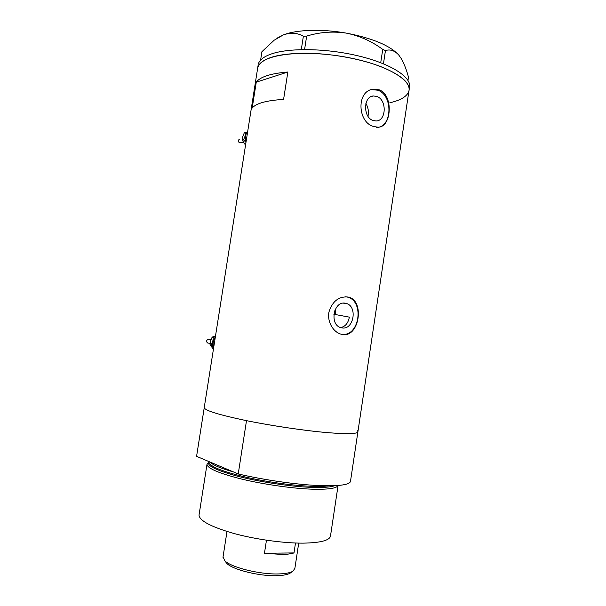 <?xml version="1.0" encoding="UTF-8"?>
<svg xmlns="http://www.w3.org/2000/svg" width="606" height="606" viewBox="0 0 606 606"><rect width="100%" height="100%" fill="white"/><g stroke="black" fill="none" stroke-linecap="round" stroke-linejoin="round"><path stroke-width="0.91" d="M345.518 303.28C333.611 300.273 329.043 325.028 341.042 327.695L341.799 327.861C353.912 330.543 357.979 305.613 345.821 303.348L345.518 303.28M376.803 96.445L373.41 95.975C363.176 96.316 362.979 117.625 373.16 120.526L376.129 120.965C386.461 120.965 387.06 99.679 376.803 96.445M379.212 89.832L373.697 89.15C356.154 90.302 357.343 122.344 373.66 126.518L377.886 127.184C391.574 127.737 393.9 95.134 379.212 89.832M376.553 127.442C392.294 127.571 393.37 95.24 377.75 90.196L371.523 89.612M347.889 297.001C338.716 296.311 332.414 301.296 328.967 311.954C327.005 321.725 333.186 331.982 340.883 334.133L342.231 334.436C359.313 338.209 365.206 300.25 348.17 297.054L347.889 297.001M341.996 334.398C360.002 336.489 364.615 300.076 346.761 296.963L345.64 296.766M204.267 407.414L204.207 407.777C205.32 410.641 219.152 414.875 245.71 420.496C271.352 425.745 304.507 430.654 327.384 432.623C347.973 434.282 358.161 433.926 357.934 431.57C358.161 433.926 347.973 434.282 327.384 432.623C304.932 430.722 271.897 425.844 246.498 420.655L238.234 473.945C263.565 479.937 296.713 484.679 319.377 485.595C340.163 486.285 350.556 484.709 350.556 480.876L357.866 432.048M382.606 67.334C401.846 75.515 410.61 83.431 408.906 91.074C411.792 81.409 391.824 67.933 359.1 59.918C326.452 51.858 287.759 51.245 269.882 57.835C262.739 60.471 258.686 63.751 257.732 67.675C260.641 58.964 275.639 54.146 302.727 53.222C328.763 52.911 361.153 58.661 382.606 67.334M257.535 68.917L258.065 65.524M252.187 108.057C256.058 103.315 266.526 100.437 283.585 99.422L287.858 72.016C270.753 73.44 260.224 76.826 256.262 82.166L252.187 108.057M368.001 116.291C368.91 111.587 368.206 107.338 365.88 103.528M340.617 327.558C345.268 326.657 348.177 323.18 349.344 317.135L333.83 314.249M256.262 82.166L287.858 72.016M335.33 309.242L335.641 314.575M409.148 89.453L409.421 87.665C412.315 77.871 392.377 64.274 359.661 56.222C327.028 48.124 288.335 47.579 270.443 54.29C263.292 56.964 259.232 60.289 258.262 64.266M260.595 60.138L261.921 51.699L274.238 40.163L283.343 34.921C290.615 32.368 297.288 32.792 303.379 36.186L306.666 36.095C319.544 32.126 332.747 31.126 346.276 33.11C359.51 35.799 371.667 41.231 382.734 49.404L385.461 50.548C390.256 49.071 394.703 50.586 398.809 55.101L401.293 58.653C404.111 63.645 406.505 69.796 408.474 77.121L407.989 80.356M301.303 49.586L303.379 36.186M306.666 36.095L304.576 49.533M380.719 62.721L382.734 49.404M385.461 50.548L383.454 63.797M277.359 37.996L283.343 34.921C296.395 29.656 321.854 28.74 346.276 33.11C372.508 38.201 390.022 45.526 398.809 55.101L398.854 55.154M389.847 102.762C400.839 100.263 407.194 96.362 408.906 91.074L357.934 431.57L357.252 430.654M209.123 461.643C205.798 465.257 215.312 470.12 237.681 476.248C259.406 481.876 289.789 486.489 310.696 487.33C322.65 487.777 330.664 487.224 334.739 485.679M199.139 514.403L199.018 515.168C199.556 520.766 211.002 526.826 233.363 533.341C254.952 539.279 283.093 543.226 302.977 543.143C321.082 542.832 330.278 540.294 330.565 535.53L338.08 485.482C336.701 488.451 327.725 489.671 311.158 489.148C291.456 488.375 263.405 484.323 241.771 479.111C219.334 473.437 207.737 468.559 206.972 464.469L208.775 461.984M204.214 407.823L196.579 456.348L238.234 473.945M290.728 572.723L290.176 573.109C287.706 574.617 283.373 575.473 277.177 575.685C259.679 576.427 232.386 569.617 226.689 563.285L225.356 561.504M223.061 556.778L224.705 560.633C230.757 567.375 260.179 574.7 278.987 573.92C285.638 573.708 290.282 572.799 292.918 571.193L294.864 568.443L298.713 543.105M293.993 552.922L264.458 553.255L281.957 554.445C287.183 554.369 291.198 553.861 293.993 552.922L295.501 543.006M264.458 553.255L266.458 540.211M240.241 142.849L240.014 142.887C237.87 141.887 237.681 140.637 239.446 139.145M245.983 142.312L245.127 136.009L246.309 133.661M246.218 140.819C245.142 137.13 245.65 133.926 247.733 131.207M247.036 132.176L245.612 132.426L245.127 136.009L243.536 139.842L245.975 142.372M245.528 145.198L242.271 140.115L242.764 136.539L244.347 132.714L245.612 132.426M242.271 140.115L243.536 139.842M208.078 343.064L207.684 342.996C206.176 341.784 206.237 340.58 207.866 339.39L210.918 339.769M215.251 337.61C213.107 340.633 212.592 343.905 213.706 347.412C212.532 345.587 212.236 343.534 212.804 341.269L215.274 337.444M215.365 336.891L213.35 337.33L212.804 341.269L211.214 345.034L213.698 347.473M213.426 349.185L210.017 344.814L210.57 340.875L212.145 337.125L215.524 335.868M212.145 337.125L213.35 337.33M210.017 344.814L211.214 345.034M209.168 461.878L209.085 462.401C209.858 466.317 221.152 471.013 242.976 476.483C264.011 481.528 291.266 485.467 310.431 486.262C318.438 486.588 324.733 486.436 329.308 485.807M233.56 471.968C220.448 468.249 212.623 464.938 210.093 462.052M246.157 141.221L245.68 136.547M371.501 96.445L373.41 95.975M372.425 89.476L373.697 89.15M204.207 407.777L257.732 67.675M346.761 296.963L348.17 297.054M343.428 303.159L345.821 303.348M199.018 515.168L206.972 464.469M290.176 573.109L292.918 571.193M334.323 314.34L334.982 309.977M222.978 557.308L226.992 531.485M226.689 563.285L224.705 560.633M240.014 142.887L243.233 142.198M207.684 342.996L210.1 343.435"/></g></svg>
